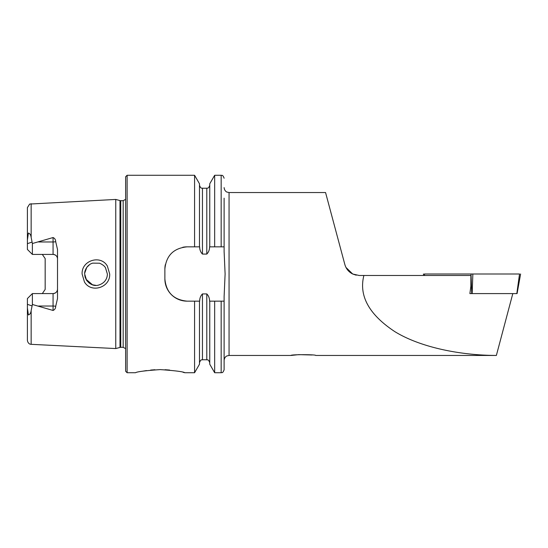 <?xml version="1.0" encoding="UTF-8"?>
<svg xmlns="http://www.w3.org/2000/svg" width="548" height="548" viewBox="0 0 548 548"><rect width="100%" height="100%" fill="white"/><g stroke="black" fill="none" stroke-linecap="round" stroke-linejoin="round"><path stroke-width="0.82" d="M107.374 266.095L109.682 274C110.436 287.522 91.167 293.66 84.433 281.932L82.111 274C81.351 260.396 100.757 254.382 107.374 266.095M107.367 274L105.469 267.705C104.449 265.992 102.476 264.492 99.558 263.211L92.715 263.136C90.55 263.677 88.618 265.04 86.906 267.225C85.255 269.732 84.508 271.993 84.666 274L86.577 280.316C90.454 284.912 94.599 286.453 99.01 284.953C104.757 283.035 107.374 278.644 107.367 274M496.365 355.453L315.696 355.453C316.463 354.433 290.262 354.433 291.009 355.453L298.694 354.645L312.189 354.994M154.961 369.736L150.686 370.064M146.487 370.571L142.658 371.188M160.194 369.599C145.199 370.654 136.973 371.702 135.507 372.729C136.979 371.695 145.206 370.654 160.194 369.599C175.196 370.654 183.429 371.702 184.875 372.729C183.416 371.702 175.189 370.654 160.194 369.599M55.697 241.675A4.446 1.521 0 0 1 53.067 241.969L53.067 254.423C55.814 254.731 57.3 256.211 57.513 258.861A4.446 4.446 0 0 0 53.067 254.423L32.38 254.423L32.38 243.518L53.067 237.544C54.759 238.284 55.636 239.661 55.697 241.675L57.513 249.491L57.513 298.509L55.697 306.325A4.446 1.521 0 0 0 53.067 306.031L53.067 310.456C54.759 309.716 55.636 308.339 55.697 306.325M85.892 279.131L92.537 284.809M95.825 285.35L92.372 284.755M92.345 284.748L89.968 283.611M89.242 283.111L86.783 280.61L85.235 277.548M85.193 277.425L84.735 275.247M115.765 274L115.765 199.438L119.991 200.575L119.991 347.425L115.765 348.562L115.765 274M125.636 274L125.636 176.751L127.115 175.271L127.115 372.729L125.636 371.249L125.636 274M224.118 215.501L224.118 246.847L209.583 246.847C209.569 249.772 208.644 252.183 206.795 254.08L202.452 254.08C200.595 252.162 199.664 249.751 199.664 246.847L187.094 246.847C173.593 248.162 166.188 255.567 164.88 269.061L164.88 278.939C166.16 292.413 173.565 299.818 187.094 301.153L199.664 301.153C199.671 298.235 200.602 295.824 202.452 293.92L206.795 293.92C208.644 295.817 209.569 298.228 209.583 301.153L224.118 301.153L224.118 369.77L224.118 296.427L225.105 274L224.118 251.573L224.118 198.171M194.574 246.847L194.574 175.271L127.115 175.271M291.009 355.453L229.057 355.453L226.886 355.953C226.947 355.851 224.433 356.899 224.118 360.392L224.118 301.153M57.513 289.139A4.446 4.446 0 0 1 53.067 293.577C55.814 293.269 57.3 291.789 57.513 289.139A4.446 4.446 0 0 1 53.067 293.577L32.38 293.577L32.38 304.483L53.067 310.456M42.312 254.423L45.169 258.574L45.169 289.426L42.312 293.577M32.38 254.423L27.4 249.443L27.4 239.997L28.393 233.064C29.921 233.51 30.846 234.962 31.154 237.428L32.38 243.518M330.889 212.446L337.089 235.572L325.56 192.547L229.057 192.547L226.886 192.047C226.947 192.149 224.433 191.101 224.118 187.608M345.418 266.225L344.843 264.506C346.076 268.801 348.692 271.966 352.686 274L345.98 267.445M344.843 264.506L337.089 235.572M356.214 275.185L352.686 274L359.145 275.48L363.886 275.48C358.7 295.824 369.003 314.538 394.813 331.622C420.439 347.391 460.334 355.357 496.372 355.44L512.812 293.598M469.889 293.598L471.718 293.598L469.889 293.598L470.876 286.193L470.876 275.48L363.886 275.48M31.154 310.572L31.154 344.322L30.38 344.206C30.77 344.329 27.989 344.103 27.4 340.377L27.4 308.003L28.393 314.936C29.921 314.49 30.846 313.038 31.154 310.572L32.38 304.483M32.38 293.577L27.4 298.557L27.4 308.003M27.4 239.997L27.4 207.624L29.647 204.061L115.765 199.438M214.665 246.847L214.665 175.271L221.159 175.271C221.721 175.75 222.57 174.093 224.118 178.23M209.754 246.847L209.754 183.779L214.665 175.271M199.486 246.847L199.486 183.779L194.574 175.271M224.57 261.656L224.118 251.785M221.159 301.153L221.159 372.729L214.665 372.729L214.665 301.153M214.665 372.729L209.754 364.221L209.754 301.153M194.574 301.153L194.574 372.729L199.486 364.221L199.486 301.153M194.574 372.729L184.875 372.729L183.059 372.291M169.64 370.058L165.01 369.715M89.55 264.67L86.803 267.369M86.783 267.397L84.7 273.123M191.293 246.847L187.094 246.847A22.215 22.215 0 0 0 182.744 247.278M165.318 264.698A22.215 22.215 0 0 0 164.88 269.061M164.88 278.939A22.215 22.215 0 0 0 187.094 301.153M424.666 275.48L424.358 274C422.96 274 422.96 274 424.358 274L519.531 274L516.812 293.598L519.531 274C520.929 274 520.929 274 519.531 274M472.171 293.598L471.718 293.598L471.04 274L472.849 274L472.171 293.598L516.812 293.598M423.433 274L423.638 275.48M120.759 200.678L123.17 200.678L123.17 347.322L120.759 347.322L120.759 200.678L119.991 200.575M229.057 355.453L229.057 192.547M31.154 237.428L31.154 203.678M221.159 246.847L221.159 175.271M206.795 254.08L206.795 188.231C207.377 187.738 208.206 189.409 209.754 185.265M202.452 254.08L202.452 188.231C201.904 187.759 201.041 189.403 199.486 185.265M209.754 362.735C208.206 358.598 207.356 360.248 206.795 359.769L206.795 293.92M206.795 359.769L202.452 359.769L202.452 293.92M38.655 241.969L53.067 241.969L53.067 237.544M32.044 242.079L27.4 243.668M53.067 293.577L53.067 306.031L38.655 306.031M32.044 305.921L27.4 304.332M120.759 347.322L119.991 347.425M123.17 347.322L125.636 348.651M31.154 344.322L115.765 348.562M206.795 188.231L202.452 188.231M221.159 372.729C221.721 372.25 222.57 373.907 224.118 369.77M202.452 359.769C201.883 360.248 201.041 358.598 199.486 362.735M135.507 372.729L127.115 372.729M123.17 200.678L125.636 199.349M517.086 293.598L520.6 274"/></g></svg>
